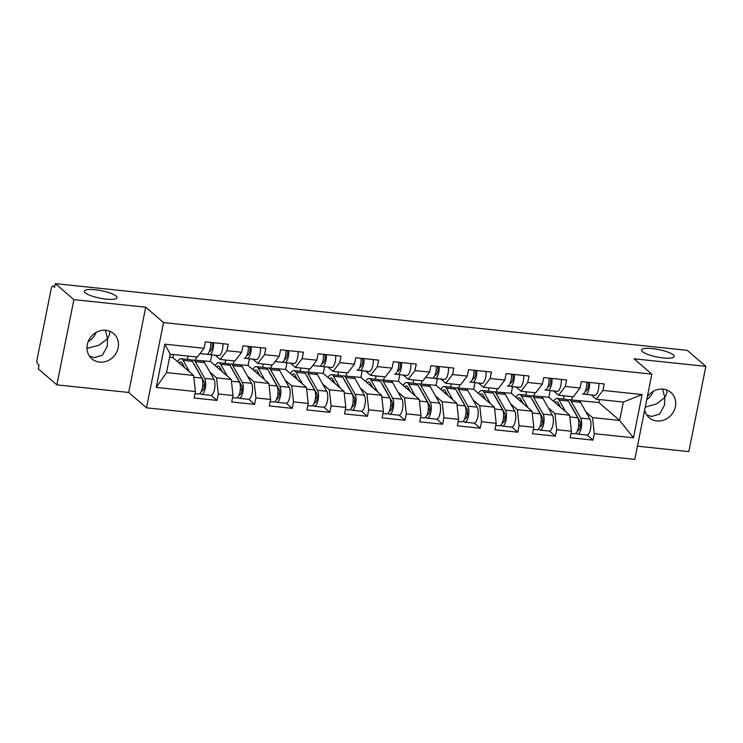 <?xml version="1.0" encoding="UTF-8"?>
<svg xmlns="http://www.w3.org/2000/svg" width="743" height="743" viewBox="0 0 743 743"><rect width="100%" height="100%" fill="white"/><g stroke="black" fill="none" stroke-linecap="round" stroke-linejoin="round"><path stroke-width="1.11" d="M86.996 348.365L98.958 345.263L107.559 338.678L105.348 330.245M116.075 296.067A16.662 3.808 11.3 0 0 98.271 290.151A16.662 3.808 11.3 0 0 84.321 291.172A16.662 3.808 11.3 0 0 85.231 292.807A16.662 3.808 11.3 0 0 103.036 298.723A16.662 3.808 11.3 0 0 116.985 297.702A16.662 3.808 11.3 0 0 116.075 296.067M645.24 407.155L656.71 403.858L664.799 397.533L662.58 389.091M673.316 354.913A16.662 3.808 11.3 0 0 655.502 349.006A16.662 3.808 11.3 0 0 641.553 350.018A16.662 3.808 11.3 0 0 642.463 351.662A16.662 3.808 11.3 0 0 660.276 357.569A16.662 3.808 11.3 0 0 674.226 356.547A16.662 3.808 11.3 0 0 673.316 354.913M666.74 389.991L666.898 393.214L664.799 397.533L664.521 405.13L659.654 414.065L651.62 416.489L646.689 414.947M647.283 396.929A16.662 15.036 -49.2 0 1 663.155 389.146A16.662 15.036 -49.2 0 1 670.855 392.434A16.662 15.036 -49.2 0 1 673.929 411A16.662 15.036 -49.2 0 1 656.803 420.956A16.662 15.036 -49.2 0 1 649.094 417.659A16.662 15.036 -49.2 0 1 644.636 410.21M109.5 331.137L109.667 334.359L107.559 338.678L107.28 346.275L102.423 355.21L94.389 357.634L89.448 356.101M99.562 362.101A16.662 15.036 -49.2 0 1 91.863 358.813A16.662 15.036 -49.2 0 1 88.788 340.238A16.662 15.036 -49.2 0 1 105.915 330.291A16.662 15.036 -49.2 0 1 113.614 333.579A16.662 15.036 -49.2 0 1 116.688 352.154A16.662 15.036 -49.2 0 1 99.562 362.101M96.107 332.446A16.662 15.036 -49.2 0 1 88.166 341.659M653.348 391.301A16.662 15.036 -49.2 0 1 646.735 399.669M637.448 446.181L688.817 451.614L705.85 366.373L687.275 350.352L55.326 283.612L73.901 299.633L56.867 384.865L128.688 392.453L146.501 407.814L634.81 459.388L651.834 374.147L163.534 322.583L146.501 407.814M56.867 384.865L38.292 368.853L39.035 365.119L37.679 363.949A3.901 1.421 -84 0 1 37.15 359.129L51.202 288.804A3.901 1.421 -84 0 1 52.883 286.018L54.806 286.222M563.417 399.084L564.076 395.805M525.821 395.118L526.471 391.83M488.216 391.143L488.875 387.855M450.62 387.168L451.28 383.89M413.024 383.202L413.675 379.914M375.419 379.227L376.079 375.949M337.824 375.261L338.483 371.974M300.228 371.286L300.878 368.008M262.623 367.321L263.282 364.033M225.027 363.346L225.686 360.058M572.156 400.003L598.867 402.53L619.653 420.445L633.454 437.803L642.101 394.561L602.935 390.428L604.226 383.964L581.323 381.549L580.032 388.013L573.308 396.781L558.606 395.22L553.656 390.948M633.454 437.803L594.289 433.671L592.998 440.125L587.109 435.045M534.551 396.038L548.854 397.245L569.64 415.17L571.395 431.246L570.104 437.711L592.998 440.125M571.395 431.246L556.693 429.695L555.402 436.16L549.514 431.079M496.956 392.063L511.258 393.27L532.034 411.195L533.799 427.281L532.508 433.736L555.402 436.16M533.799 427.281L519.097 425.72L517.806 432.185L511.908 427.104M459.36 388.097L473.662 389.304L494.439 407.22L496.194 423.306L494.903 429.77L517.806 432.185M496.194 423.306L481.492 421.755L480.201 428.209L474.313 423.139M421.755 384.122L436.057 385.329L456.843 403.254L458.598 419.331L457.307 425.795L480.201 428.209M458.598 419.331L443.896 417.78L442.605 424.244L436.717 419.163M384.159 380.156L398.462 381.363L419.238 399.279L421.002 415.365L419.711 421.829L442.605 424.244M421.002 415.365L406.3 413.814L405.009 420.269L399.112 415.188M346.563 376.181L360.866 377.388L381.642 395.313L383.397 411.39L382.106 417.854L405.009 420.269M383.397 411.39L368.695 409.839L367.404 416.303L361.516 411.223M308.958 372.215L323.261 373.423L344.046 391.338L345.801 407.424L344.511 413.879L367.404 416.303M345.801 407.424L331.099 405.873L329.808 412.328L323.92 407.248M271.362 368.24L285.665 369.447L306.441 387.372L308.206 403.449L306.915 409.913L329.808 412.328M308.206 403.449L293.504 401.898L292.213 408.362L286.315 403.282M233.766 364.265L248.069 365.472L268.845 383.397L270.601 399.483L269.31 405.938L292.213 408.362M270.601 399.483L255.898 397.923L254.608 404.387L248.719 399.307M196.161 360.299L210.464 361.507L231.249 379.432L233.005 395.508L231.714 401.972L254.608 404.387M233.005 395.508L218.303 393.957L217.012 400.421L211.123 395.341M169.608 357.188L172.868 357.532L193.644 375.456L195.409 391.542L194.118 397.997L217.012 400.421M195.409 391.542L156.244 387.4L164.881 344.167L204.046 348.3L197.322 357.067L170.203 354.207L166.534 372.596L193.644 375.456M580.032 388.013L565.33 386.453L566.621 379.998L543.727 377.574L542.436 384.038L527.734 382.487L529.025 376.023L506.132 373.608L504.841 380.063L490.139 378.512L491.429 372.057L468.527 369.633L467.236 376.097L452.533 374.546L453.824 368.082L430.931 365.667L429.64 372.122L414.938 370.571L416.229 364.107L393.335 361.692L392.044 368.156L377.342 366.605L378.633 360.141L355.73 357.727L354.439 364.181L339.737 362.63L341.028 356.166L318.134 353.752L316.843 360.216L302.141 358.655L303.432 352.201L280.538 349.777L279.247 356.241L264.545 354.69L265.836 348.226L242.933 345.811L241.642 352.275L226.94 350.715L228.231 344.26L205.337 341.836L204.046 348.3M548.306 407.898L554.937 413.61L569.64 415.17M548.854 397.245L550.191 390.586M534.152 395.694L534.756 392.703M554.937 413.61L556.693 429.695M565.33 386.453L558.606 395.22M510.71 403.923L517.332 409.644L532.034 411.195M542.436 384.038L535.712 392.806L521.01 391.255L516.06 386.982M511.258 393.27L512.586 386.611M496.556 391.719L497.151 388.738M517.332 409.644L519.097 425.72M527.734 382.487L521.01 391.255M473.105 399.957L479.737 405.669L494.439 407.22M504.841 380.063L498.116 388.83L483.414 387.279L478.455 383.007M473.662 389.304L474.991 382.645M458.96 387.753L459.555 384.763M479.737 405.669L481.492 421.755M490.139 378.512L483.414 387.279M435.509 395.982L442.141 401.703L456.843 403.254M467.236 376.097L460.511 384.865L445.809 383.314L440.859 379.041M436.057 385.329L437.395 378.67M421.355 383.778L421.959 380.787M442.141 401.703L443.896 417.78M452.533 374.546L445.809 383.314M397.914 392.007L404.536 397.728L419.238 399.279M429.64 372.122L422.916 380.89L408.213 379.339L403.254 375.066M398.462 381.363L399.79 374.704M383.76 379.812L384.354 376.822M404.536 397.728L406.3 413.814M414.938 370.571L408.213 379.339M360.309 388.041L366.94 393.762L381.642 395.313M392.044 368.156L385.32 376.924L370.618 375.373L365.658 371.091M360.866 377.388L362.194 370.729M346.164 375.837L346.758 372.847M366.94 393.762L368.695 409.839M377.342 366.605L370.618 375.373M322.713 384.066L329.344 389.787L344.046 391.338M354.439 364.181L347.715 372.949L333.013 371.398L328.062 367.126M323.261 373.423L324.598 366.754M308.559 371.862L309.162 368.881M329.344 389.787L331.099 405.873M339.737 362.63L333.013 371.398M285.108 380.1L291.739 385.812L306.441 387.372M316.843 360.216L310.119 368.983L295.417 367.423L290.457 363.151M285.665 369.447L286.993 362.788M270.963 367.896L271.557 364.906M291.739 385.812L293.504 401.898M302.141 358.655L295.417 367.423M247.512 376.125L254.143 381.846L268.845 383.397M279.247 356.241L272.523 365.008L257.821 363.457L252.861 359.185M248.069 365.472L249.397 358.813M233.367 363.921L233.961 360.94M254.143 381.846L255.898 397.923M264.545 354.69L257.821 363.457M209.916 372.159L216.547 377.871L231.249 379.432M241.642 352.275L234.918 361.042L220.216 359.482L215.266 355.21M210.464 361.507L211.792 354.848M195.762 359.956L196.356 356.965M216.547 377.871L218.303 393.957M226.94 350.715L220.216 359.482M54.778 286.334L53.217 286.176L54.573 287.346L55.326 283.612M187.431 359.38L188.081 356.092M172.868 357.532L173.463 354.55M166.534 372.596L156.244 387.4M164.881 344.167L170.203 354.207M705.85 366.373L634.03 358.795L651.834 374.147M128.688 392.453L145.721 307.221L73.901 299.633M145.721 307.221L163.534 322.583M585.902 411.863L592.533 417.585L619.653 420.445L623.321 402.056L596.211 399.195L591.252 394.923M598.867 402.53L599.462 399.539M571.757 399.66L572.351 396.678M592.533 417.585L594.289 433.671M602.935 390.428L596.211 399.195M642.101 394.561L623.321 402.056M210.715 342.402A8.591 3.13 96 0 1 206.61 354.3A8.591 3.13 96 0 1 206.545 354.29L199.988 353.594M213.603 342.709A8.591 3.13 96 0 1 209.498 354.606A8.591 3.13 96 0 1 209.433 354.597L207.167 354.225M222.881 343.693A8.591 3.13 96 0 1 218.776 355.581A8.591 3.13 96 0 1 218.711 355.572L209.563 354.606M209.452 351.17L209.814 351.235A5.21 1.895 -84 0 0 209.851 351.235A5.21 1.895 -84 0 0 211.931 348.235A5.21 1.895 -84 0 0 212.126 342.56M209.637 350.659L210.706 350.835M179.091 362.9A9.631 3.511 96 0 1 180.744 362.073A9.631 3.511 96 0 1 181.571 362.454A9.631 3.511 96 0 1 182.23 363.299L184.756 367.785M189.66 372.02L183.103 360.364A13.012 4.746 -84 0 0 182.221 359.222A13.012 4.746 -84 0 0 181.097 358.711A13.012 4.746 -84 0 0 177.623 361.637M194.982 393.669L198.66 394.059A8.591 3.13 -84 0 0 202.384 387.846A8.591 3.13 -84 0 0 201.79 378.066L192.381 361.349A13.012 4.746 -84 0 0 191.499 360.206A13.012 4.746 -84 0 0 190.384 359.686L181.097 358.711M193.728 363.726A9.631 3.511 96 0 1 193.747 363.745A9.631 3.511 96 0 1 194.397 364.581L203.805 381.308A5.21 1.895 96 0 1 204.158 387.233A5.21 1.895 96 0 1 201.91 390.994A5.21 1.895 96 0 1 201.539 390.846M200.071 393.381L200.814 394.022A8.591 3.13 -84 0 0 201.557 394.366A8.591 3.13 -84 0 0 205.272 388.152A8.591 3.13 -84 0 0 204.678 378.373L195.279 361.646A13.012 4.746 -84 0 0 194.387 360.513A13.012 4.746 -84 0 0 193.273 359.993A13.012 4.746 -84 0 0 191.759 360.466M201.557 394.366L210.836 395.341A8.591 3.13 -84 0 0 214.551 389.128A8.591 3.13 -84 0 0 213.956 379.357L204.557 362.63A13.012 4.746 -84 0 0 203.666 361.488A13.012 4.746 -84 0 0 202.551 360.977L193.273 359.993M204.316 386.23L202.755 384.883M181.533 365.008L183.298 365.194M248.311 346.377A8.591 3.13 96 0 1 244.206 358.265A8.591 3.13 96 0 1 244.141 358.256L244.206 358.265M251.199 346.684A8.591 3.13 96 0 1 247.094 358.572A8.591 3.13 96 0 1 247.029 358.563L244.772 358.191M260.477 347.659A8.591 3.13 96 0 1 256.372 359.556A8.591 3.13 96 0 1 256.307 359.547L247.159 358.581M247.047 355.145L247.41 355.2A5.21 1.895 -84 0 0 247.456 355.21A5.21 1.895 -84 0 0 249.537 352.21A5.21 1.895 -84 0 0 249.722 346.526M247.233 354.625L248.301 354.801M285.906 350.352A8.591 3.13 96 0 1 281.801 362.24A8.591 3.13 96 0 1 281.736 362.231L275.179 361.535M288.804 350.65A8.591 3.13 96 0 1 284.699 362.547A8.591 3.13 96 0 1 284.634 362.538L282.368 362.166M298.082 351.634A8.591 3.13 96 0 1 293.977 363.522A8.591 3.13 96 0 1 293.912 363.513L284.764 362.547M284.643 359.11L285.015 359.175A5.21 1.895 -84 0 0 285.052 359.175A5.21 1.895 -84 0 0 287.132 356.176A5.21 1.895 -84 0 0 287.327 350.501M284.838 358.6L285.906 358.776M323.511 354.318A8.591 3.13 96 0 1 319.406 366.206A8.591 3.13 96 0 1 319.341 366.206L312.784 365.51M326.4 354.625A8.591 3.13 96 0 1 322.295 366.513A8.591 3.13 96 0 1 322.23 366.503L319.964 366.132M335.678 355.6A8.591 3.13 96 0 1 331.573 367.497A8.591 3.13 96 0 1 331.508 367.488L322.36 366.522M322.248 363.086L322.611 363.141A5.21 1.895 -84 0 0 322.648 363.151A5.21 1.895 -84 0 0 324.728 360.151A5.21 1.895 -84 0 0 324.923 354.467M322.434 362.575L323.502 362.751M361.107 358.293A8.591 3.13 96 0 1 357.002 370.181A8.591 3.13 96 0 1 356.937 370.172L357.002 370.181M363.996 358.6A8.591 3.13 96 0 1 359.891 370.488A8.591 3.13 96 0 1 359.826 370.478L357.569 370.107M373.274 359.575A8.591 3.13 96 0 1 369.178 371.463A8.591 3.13 96 0 1 369.104 371.454L359.965 370.488M359.844 367.061L360.206 367.116A5.21 1.895 -84 0 0 360.253 367.126A5.21 1.895 -84 0 0 362.333 364.116A5.21 1.895 -84 0 0 362.519 358.442M360.039 366.54L361.098 366.717M398.703 362.259A8.591 3.13 96 0 1 394.598 374.156A8.591 3.13 96 0 1 394.533 374.147L394.598 374.156M401.601 362.565A8.591 3.13 96 0 1 397.496 374.453A8.591 3.13 96 0 1 397.431 374.453L395.165 374.073M410.879 363.55A8.591 3.13 96 0 1 406.774 375.438A8.591 3.13 96 0 1 406.709 375.429L397.561 374.463M397.44 371.026L397.811 371.091A5.21 1.895 -84 0 0 397.849 371.091A5.21 1.895 -84 0 0 399.929 368.091A5.21 1.895 -84 0 0 400.124 362.408M397.635 370.516L398.703 370.692M216.687 366.875A9.631 3.511 96 0 1 218.34 366.039A9.631 3.511 96 0 1 219.166 366.429A9.631 3.511 96 0 1 219.826 367.274L222.352 371.76M227.256 375.986L220.708 364.339A13.012 4.746 -84 0 0 219.817 363.197A13.012 4.746 -84 0 0 218.702 362.677A13.012 4.746 -84 0 0 215.219 365.612M232.578 397.635L236.265 398.025A8.591 3.13 -84 0 0 239.98 391.812A8.591 3.13 -84 0 0 239.385 382.041L229.986 365.315A13.012 4.746 -84 0 0 229.095 364.172A13.012 4.746 -84 0 0 227.98 363.661L218.702 362.677M231.324 367.692A9.631 3.511 96 0 1 231.342 367.711A9.631 3.511 96 0 1 232.002 368.556L241.401 385.273A5.21 1.895 96 0 1 241.763 391.199A5.21 1.895 96 0 1 239.506 394.97A5.21 1.895 96 0 1 239.135 394.821M237.676 397.356L238.419 397.988A8.591 3.13 -84 0 0 239.153 398.332A8.591 3.13 -84 0 0 242.868 392.118A8.591 3.13 -84 0 0 242.283 382.348L232.875 365.621A13.012 4.746 -84 0 0 231.983 364.479A13.012 4.746 -84 0 0 230.869 363.968A13.012 4.746 -84 0 0 229.355 364.432M239.153 398.332L248.431 399.316A8.591 3.13 -84 0 0 252.146 393.103A8.591 3.13 -84 0 0 251.561 383.323L242.153 366.605A13.012 4.746 -84 0 0 241.271 365.463A13.012 4.746 -84 0 0 240.147 364.943L230.869 363.968M241.921 390.205L240.361 388.858M219.129 368.974L220.894 369.16M254.292 370.841A9.631 3.511 96 0 1 255.945 370.014A9.631 3.511 96 0 1 256.772 370.395A9.631 3.511 96 0 1 257.431 371.24L259.948 375.726M264.852 379.961L258.304 368.305A13.012 4.746 -84 0 0 257.412 367.163A13.012 4.746 -84 0 0 256.298 366.652A13.012 4.746 -84 0 0 252.824 369.577M270.173 401.61L273.861 402A8.591 3.13 -84 0 0 277.576 395.787A8.591 3.13 -84 0 0 276.99 386.007L267.582 369.29A13.012 4.746 -84 0 0 266.691 368.147A13.012 4.746 -84 0 0 265.576 367.627L256.298 366.652M268.92 371.667A9.631 3.511 96 0 1 268.938 371.686A9.631 3.511 96 0 1 269.598 372.522L279.006 389.248A5.21 1.895 96 0 1 279.359 395.174A5.21 1.895 96 0 1 277.111 398.935A5.21 1.895 96 0 1 276.73 398.787M275.272 401.322L276.015 401.963A8.591 3.13 -84 0 0 276.749 402.307A8.591 3.13 -84 0 0 280.473 396.093A8.591 3.13 -84 0 0 279.879 386.314L270.48 369.596A13.012 4.746 -84 0 0 269.588 368.454A13.012 4.746 -84 0 0 268.474 367.934A13.012 4.746 -84 0 0 266.96 368.407M276.749 402.307L286.027 403.282A8.591 3.13 -84 0 0 289.751 397.068A8.591 3.13 -84 0 0 289.157 387.298L279.758 370.571A13.012 4.746 -84 0 0 278.866 369.429A13.012 4.746 -84 0 0 277.752 368.918L268.474 367.934M279.517 394.171L277.956 392.833M256.725 372.949L258.49 373.135M291.888 374.816A9.631 3.511 96 0 1 293.541 373.989A9.631 3.511 96 0 1 294.367 374.37A9.631 3.511 96 0 1 295.027 375.215L297.553 379.701M302.457 383.927L295.9 372.28A13.012 4.746 -84 0 0 295.017 371.138A13.012 4.746 -84 0 0 293.894 370.618A13.012 4.746 -84 0 0 290.42 373.553M307.778 405.585L311.456 405.966A8.591 3.13 -84 0 0 315.181 399.753A8.591 3.13 -84 0 0 314.586 389.982L305.187 373.255A13.012 4.746 -84 0 0 304.296 372.113A13.012 4.746 -84 0 0 303.181 371.602L293.894 370.618M306.525 375.633A9.631 3.511 96 0 1 306.543 375.652A9.631 3.511 96 0 1 307.203 376.497L316.602 393.223A5.21 1.895 96 0 1 316.964 399.14A5.21 1.895 96 0 1 314.707 402.91A5.21 1.895 96 0 1 314.335 402.762M312.877 405.297L313.611 405.938A8.591 3.13 -84 0 0 314.354 406.272A8.591 3.13 -84 0 0 318.069 400.059A8.591 3.13 -84 0 0 317.475 390.289L308.076 373.562A13.012 4.746 -84 0 0 307.184 372.419A13.012 4.746 -84 0 0 306.07 371.909A13.012 4.746 -84 0 0 304.556 372.373M314.354 406.272L323.632 407.257A8.591 3.13 -84 0 0 327.347 401.044A8.591 3.13 -84 0 0 326.762 391.264L317.354 374.546A13.012 4.746 -84 0 0 316.462 373.404A13.012 4.746 -84 0 0 315.348 372.884L306.07 371.909M317.112 398.146L315.561 396.799M294.33 376.915L296.095 377.11M329.483 378.791A9.631 3.511 96 0 1 331.146 377.955A9.631 3.511 96 0 1 331.963 378.336A9.631 3.511 96 0 1 332.623 379.181L335.149 383.667M340.053 387.902L333.505 376.246A13.012 4.746 -84 0 0 332.613 375.113A13.012 4.746 -84 0 0 331.499 374.593A13.012 4.746 -84 0 0 328.016 377.518M345.374 409.551L349.061 409.941A8.591 3.13 -84 0 0 352.776 403.728A8.591 3.13 -84 0 0 352.182 393.948L342.783 377.23A13.012 4.746 -84 0 0 341.891 376.088A13.012 4.746 -84 0 0 340.777 375.568L331.499 374.593M344.12 379.608A9.631 3.511 96 0 1 344.139 379.627A9.631 3.511 96 0 1 344.798 380.472L354.197 397.189A5.21 1.895 96 0 1 354.56 403.115A5.21 1.895 96 0 1 352.303 406.885A5.21 1.895 96 0 1 351.931 406.737M350.473 409.263L351.216 409.904A8.591 3.13 -84 0 0 351.95 410.247A8.591 3.13 -84 0 0 355.665 404.034A8.591 3.13 -84 0 0 355.08 394.254L345.671 377.537A13.012 4.746 -84 0 0 344.78 376.395A13.012 4.746 -84 0 0 343.665 375.874A13.012 4.746 -84 0 0 342.161 376.348M351.95 410.247L361.228 411.223A8.591 3.13 -84 0 0 364.943 405.009A8.591 3.13 -84 0 0 364.358 395.239L354.95 378.512A13.012 4.746 -84 0 0 354.067 377.37A13.012 4.746 -84 0 0 352.944 376.859L343.665 375.874M354.717 402.121L353.157 400.774M331.926 380.89L333.691 381.075M367.088 382.756A9.631 3.511 96 0 1 368.742 381.93A9.631 3.511 96 0 1 369.568 382.311A9.631 3.511 96 0 1 370.228 383.156L372.745 387.642M377.658 391.867L371.101 380.221A13.012 4.746 -84 0 0 370.209 379.079A13.012 4.746 -84 0 0 369.095 378.558A13.012 4.746 -84 0 0 365.621 381.493M382.979 413.526L386.657 413.916A8.591 3.13 -84 0 0 390.372 407.693A8.591 3.13 -84 0 0 389.787 397.923L380.379 381.196A13.012 4.746 -84 0 0 379.487 380.063A13.012 4.746 -84 0 0 378.373 379.543L369.095 378.558M381.716 383.583A9.631 3.511 96 0 1 381.735 383.592A9.631 3.511 96 0 1 382.394 384.437L391.802 401.164A5.21 1.895 96 0 1 392.155 407.09A5.21 1.895 96 0 1 389.908 410.851A5.21 1.895 96 0 1 389.527 410.703M388.069 413.238L388.812 413.879A8.591 3.13 -84 0 0 389.546 414.213A8.591 3.13 -84 0 0 393.27 408A8.591 3.13 -84 0 0 392.675 398.229L383.277 381.503A13.012 4.746 -84 0 0 382.385 380.36A13.012 4.746 -84 0 0 381.27 379.849A13.012 4.746 -84 0 0 379.757 380.314M389.546 414.213L398.824 415.198A8.591 3.13 -84 0 0 402.548 408.984A8.591 3.13 -84 0 0 401.954 399.205L392.555 382.487A13.012 4.746 -84 0 0 391.663 381.345A13.012 4.746 -84 0 0 390.549 380.825L381.27 379.849M392.313 406.087L390.753 404.74M369.522 384.865L371.286 385.05M436.308 366.234A8.591 3.13 96 0 1 432.203 378.122A8.591 3.13 96 0 1 432.138 378.113L425.581 377.425M439.197 366.54A8.591 3.13 96 0 1 435.092 378.428A8.591 3.13 96 0 1 435.026 378.419L432.76 378.048M448.475 367.516A8.591 3.13 96 0 1 444.37 379.413A8.591 3.13 96 0 1 444.305 379.404L435.157 378.438M435.045 375.001L435.407 375.057A5.21 1.895 -84 0 0 435.444 375.066A5.21 1.895 -84 0 0 437.525 372.057A5.21 1.895 -84 0 0 437.72 366.383M435.231 374.481L436.299 374.658M404.684 386.731A9.631 3.511 96 0 1 406.337 385.896A9.631 3.511 96 0 1 407.164 386.276A9.631 3.511 96 0 1 407.823 387.122L410.35 391.607M415.253 395.843L408.696 384.187A13.012 4.746 -84 0 0 407.814 383.054A13.012 4.746 -84 0 0 406.7 382.534A13.012 4.746 -84 0 0 403.217 385.459M420.575 417.492L424.253 417.882A8.591 3.13 -84 0 0 427.977 411.668A8.591 3.13 -84 0 0 427.383 401.889L417.984 385.171A13.012 4.746 -84 0 0 417.092 384.029A13.012 4.746 -84 0 0 415.978 383.509L406.7 382.534M419.321 387.549A9.631 3.511 96 0 1 419.34 387.567A9.631 3.511 96 0 1 419.999 388.413L429.398 405.13A5.21 1.895 96 0 1 429.76 411.055A5.21 1.895 96 0 1 427.504 414.826A5.21 1.895 96 0 1 427.132 414.678M425.674 417.204L426.408 417.845A8.591 3.13 -84 0 0 427.151 418.188A8.591 3.13 -84 0 0 430.866 411.975A8.591 3.13 -84 0 0 430.271 402.195L420.872 385.478A13.012 4.746 -84 0 0 419.981 384.335A13.012 4.746 -84 0 0 418.866 383.815A13.012 4.746 -84 0 0 417.352 384.289M427.151 418.188L436.429 419.173A8.591 3.13 -84 0 0 440.144 412.95A8.591 3.13 -84 0 0 439.559 403.18L430.151 386.453A13.012 4.746 -84 0 0 429.259 385.32A13.012 4.746 -84 0 0 428.144 384.8L418.866 383.815M429.918 410.062L428.358 408.715M407.127 388.83L408.891 389.016M473.904 370.2A8.591 3.13 96 0 1 469.799 382.097A8.591 3.13 96 0 1 469.734 382.088L469.799 382.097M476.792 370.506A8.591 3.13 96 0 1 472.687 382.404A8.591 3.13 96 0 1 472.622 382.394L470.365 382.023M486.08 371.491A8.591 3.13 96 0 1 481.975 383.379A8.591 3.13 96 0 1 481.91 383.369L472.762 382.404M472.641 378.967L473.003 379.032A5.21 1.895 -84 0 0 473.05 379.032A5.21 1.895 -84 0 0 475.13 376.032A5.21 1.895 -84 0 0 475.316 370.348M472.836 378.456L473.904 378.633M442.28 390.697A9.631 3.511 96 0 1 443.942 389.871A9.631 3.511 96 0 1 444.769 390.251A9.631 3.511 96 0 1 445.419 391.097L447.945 395.582M452.849 399.808L446.302 388.162A13.012 4.746 -84 0 0 445.41 387.019A13.012 4.746 -84 0 0 444.295 386.499A13.012 4.746 -84 0 0 440.813 389.434M458.171 421.467L461.858 421.857A8.591 3.13 -84 0 0 465.573 415.643A8.591 3.13 -84 0 0 464.979 405.864L455.58 389.137A13.012 4.746 -84 0 0 454.688 388.004A13.012 4.746 -84 0 0 453.574 387.484L444.295 386.499M456.917 391.524A9.631 3.511 96 0 1 456.936 391.533A9.631 3.511 96 0 1 457.595 392.378L466.994 409.105A5.21 1.895 96 0 1 467.356 415.031A5.21 1.895 96 0 1 465.099 418.792A5.21 1.895 96 0 1 464.728 418.643M463.27 421.179L464.013 421.82A8.591 3.13 -84 0 0 464.746 422.163A8.591 3.13 -84 0 0 468.461 415.941A8.591 3.13 -84 0 0 467.876 406.17L458.468 389.443A13.012 4.746 -84 0 0 457.586 388.31A13.012 4.746 -84 0 0 456.462 387.79A13.012 4.746 -84 0 0 454.957 388.255M464.746 422.163L474.025 423.139A8.591 3.13 -84 0 0 477.749 416.925A8.591 3.13 -84 0 0 477.155 407.145L467.746 390.428A13.012 4.746 -84 0 0 466.864 389.286A13.012 4.746 -84 0 0 465.75 388.765L456.462 387.79M467.514 414.027L465.954 412.681M444.723 392.806L446.487 392.991M511.5 374.175A8.591 3.13 96 0 1 507.395 386.063A8.591 3.13 96 0 1 507.33 386.054L507.395 386.063M514.397 374.481A8.591 3.13 96 0 1 510.292 386.369A8.591 3.13 96 0 1 510.227 386.36L507.961 385.988M523.676 375.456A8.591 3.13 96 0 1 519.571 387.354A8.591 3.13 96 0 1 519.506 387.344L510.357 386.379M510.237 382.942L510.608 382.998A5.21 1.895 -84 0 0 510.645 383.007A5.21 1.895 -84 0 0 512.726 380.007A5.21 1.895 -84 0 0 512.921 374.323M510.432 382.422L511.5 382.599M479.885 394.672A9.631 3.511 96 0 1 481.538 393.836A9.631 3.511 96 0 1 482.365 394.227A9.631 3.511 96 0 1 483.024 395.062L485.541 399.548M490.454 403.783L483.897 392.128A13.012 4.746 -84 0 0 483.006 390.994A13.012 4.746 -84 0 0 481.891 390.474A13.012 4.746 -84 0 0 478.418 393.409M495.776 425.433L499.454 425.823A8.591 3.13 -84 0 0 503.169 419.609A8.591 3.13 -84 0 0 502.584 409.839L493.176 393.112A13.012 4.746 -84 0 0 492.284 391.97A13.012 4.746 -84 0 0 491.169 391.459L481.891 390.474M494.513 395.49A9.631 3.511 96 0 1 494.532 395.508A9.631 3.511 96 0 1 495.191 396.353L504.599 413.071A5.21 1.895 96 0 1 504.952 418.996A5.21 1.895 96 0 1 502.705 422.767A5.21 1.895 96 0 1 502.324 422.618M500.866 425.154L501.609 425.785A8.591 3.13 -84 0 0 502.342 426.129A8.591 3.13 -84 0 0 506.067 419.916A8.591 3.13 -84 0 0 505.472 410.136L496.073 393.418A13.012 4.746 -84 0 0 495.182 392.276A13.012 4.746 -84 0 0 494.067 391.756A13.012 4.746 -84 0 0 492.553 392.23M502.342 426.129L511.63 427.114A8.591 3.13 -84 0 0 515.345 420.9A8.591 3.13 -84 0 0 514.75 411.12L505.351 394.394A13.012 4.746 -84 0 0 504.46 393.261A13.012 4.746 -84 0 0 503.345 392.741L494.067 391.756M505.11 418.003L503.55 416.656M482.318 396.771L484.083 396.957M549.105 378.141A8.591 3.13 96 0 1 545 390.038A8.591 3.13 96 0 1 544.935 390.029L545 390.038M551.993 378.447A8.591 3.13 96 0 1 547.888 390.344A8.591 3.13 96 0 1 547.823 390.335L545.557 389.964M561.271 379.432A8.591 3.13 96 0 1 557.166 391.32A8.591 3.13 96 0 1 557.101 391.31L547.953 390.344M547.842 386.908L548.204 386.973A5.21 1.895 -84 0 0 548.241 386.973A5.21 1.895 -84 0 0 550.322 383.973A5.21 1.895 -84 0 0 550.517 378.298M548.028 386.397L549.096 386.574M517.481 398.638A9.631 3.511 96 0 1 519.134 397.811A9.631 3.511 96 0 1 519.961 398.192A9.631 3.511 96 0 1 520.62 399.037L523.146 403.523M528.05 407.758L521.502 396.103A13.012 4.746 -84 0 0 520.611 394.96A13.012 4.746 -84 0 0 519.496 394.449A13.012 4.746 -84 0 0 516.014 397.375M533.372 429.408L537.05 429.798A8.591 3.13 -84 0 0 540.774 423.584A8.591 3.13 -84 0 0 540.18 413.805L530.781 397.087A13.012 4.746 -84 0 0 529.889 395.945A13.012 4.746 -84 0 0 528.775 395.425L519.496 394.449M532.118 399.465A9.631 3.511 96 0 1 532.137 399.483A9.631 3.511 96 0 1 532.796 400.319L542.195 417.046A5.21 1.895 96 0 1 542.557 422.971A5.21 1.895 96 0 1 540.3 426.733A5.21 1.895 96 0 1 539.929 426.584M538.471 429.12L539.204 429.76A8.591 3.13 -84 0 0 539.947 430.104A8.591 3.13 -84 0 0 543.662 423.891A8.591 3.13 -84 0 0 543.077 414.111L533.669 397.384A13.012 4.746 -84 0 0 532.777 396.251A13.012 4.746 -84 0 0 531.663 395.731A13.012 4.746 -84 0 0 530.149 396.205M539.947 430.104L549.226 431.079A8.591 3.13 -84 0 0 552.941 424.866A8.591 3.13 -84 0 0 552.355 415.096L542.947 398.369A13.012 4.746 -84 0 0 542.056 397.226A13.012 4.746 -84 0 0 540.941 396.716L531.663 395.731M542.715 421.968L541.155 420.622M519.924 400.746L521.688 400.932M586.701 382.116A8.591 3.13 96 0 1 582.596 394.004A8.591 3.13 96 0 1 582.531 393.994L582.596 394.004M589.589 382.422A8.591 3.13 96 0 1 585.493 394.31A8.591 3.13 96 0 1 585.419 394.301L583.162 393.929M598.877 383.397A8.591 3.13 96 0 1 594.771 395.295A8.591 3.13 96 0 1 594.706 395.285L585.558 394.319M585.438 390.883L585.809 390.939A5.21 1.895 -84 0 0 585.846 390.948A5.21 1.895 -84 0 0 587.927 387.948A5.21 1.895 -84 0 0 588.112 382.264M585.633 390.372L586.701 390.539M555.086 402.613A9.631 3.511 96 0 1 556.739 401.777A9.631 3.511 96 0 1 557.566 402.167A9.631 3.511 96 0 1 558.216 403.012L560.742 407.498M565.646 411.724L559.098 400.078A13.012 4.746 -84 0 0 558.207 398.935A13.012 4.746 -84 0 0 557.092 398.415A13.012 4.746 -84 0 0 553.619 401.35M570.968 433.383L574.655 433.763A8.591 3.13 -84 0 0 578.37 427.55A8.591 3.13 -84 0 0 577.775 417.78L568.376 401.053A13.012 4.746 -84 0 0 567.485 399.91A13.012 4.746 -84 0 0 566.37 399.4L557.092 398.415M569.714 403.43A9.631 3.511 96 0 1 569.732 403.449A9.631 3.511 96 0 1 570.392 404.294L579.791 421.021A5.21 1.895 96 0 1 580.153 426.937A5.21 1.895 96 0 1 577.896 430.708A5.21 1.895 96 0 1 577.525 430.559M576.066 433.095L576.809 433.726A8.591 3.13 -84 0 0 577.543 434.07A8.591 3.13 -84 0 0 581.258 427.857A8.591 3.13 -84 0 0 580.673 418.086L571.265 401.359A13.012 4.746 -84 0 0 570.383 400.217A13.012 4.746 -84 0 0 569.259 399.706A13.012 4.746 -84 0 0 567.754 400.171M577.543 434.07L586.821 435.054A8.591 3.13 -84 0 0 590.546 428.841A8.591 3.13 -84 0 0 589.951 419.061L580.543 402.344A13.012 4.746 -84 0 0 579.661 401.201A13.012 4.746 -84 0 0 578.546 400.681L569.259 399.706M580.311 425.943L578.751 424.597M557.519 404.712L559.284 404.898M201.557 390.799L202.393 390.892M204.678 378.373L213.956 379.357M195.279 361.646L204.557 362.63M193.839 377.23L201.79 378.066M183.103 360.364L192.381 361.349M239.153 394.774L239.989 394.858M242.283 382.348L251.561 383.323M232.875 365.621L242.153 366.605M231.435 381.196L239.385 382.041M220.708 364.339L229.986 365.315M276.749 398.74L277.585 398.833M279.879 386.314L289.157 387.298M270.48 369.596L279.758 370.571M269.04 385.171L276.99 386.007M258.304 368.305L267.582 369.29M314.354 402.715L315.19 402.799M317.475 390.289L326.762 391.264M308.076 373.562L317.354 374.546M306.636 389.137L314.586 389.982M295.9 372.28L305.187 373.255M351.95 406.681L352.786 406.774M355.08 394.254L364.358 395.239M345.671 377.537L354.95 378.512M344.241 393.112L352.182 393.948M333.505 376.246L342.783 377.23M389.546 410.656L390.381 410.74M392.675 398.229L401.954 399.205M383.277 381.503L392.555 382.487M381.837 397.087L389.787 397.923M371.101 380.221L380.379 381.196M427.151 414.622L427.987 414.715M430.271 402.195L439.559 403.18M420.872 385.478L430.151 386.453M419.433 401.053L427.383 401.889M408.696 384.187L417.984 385.171M464.746 418.597L465.582 418.69M467.876 406.17L477.155 407.145M458.468 389.443L467.746 390.428M457.038 405.028L464.979 405.864M446.302 388.162L455.58 389.137M502.342 422.572L503.178 422.656M505.472 410.136L514.75 411.12M496.073 393.418L505.351 394.394M494.634 408.994L502.584 409.839M483.897 392.128L493.176 393.112M539.947 426.538L540.783 426.631M543.077 414.111L552.355 415.096M533.669 397.384L542.947 398.369M532.229 412.969L540.18 413.805M521.502 396.103L530.781 397.087M577.543 430.513L578.379 430.596M580.673 418.086L589.951 419.061M571.265 401.359L580.543 402.344M569.835 416.934L577.775 417.78M559.098 400.078L568.376 401.053M206.61 354.3L199.978 353.594M218.776 355.581L209.498 354.606M256.372 359.556L247.094 358.572M281.801 362.24L275.179 361.544M293.977 363.522L284.699 362.547M319.406 366.206L312.775 365.51M331.573 367.497L322.295 366.513M369.178 371.463L359.891 370.488M406.774 375.438L397.496 374.453M432.203 378.122L425.572 377.425M444.37 379.413L435.092 378.428M481.975 383.379L472.687 382.404M519.571 387.354L510.292 386.369M557.166 391.32L547.888 390.344M594.771 395.295L585.493 394.31"/></g></svg>
